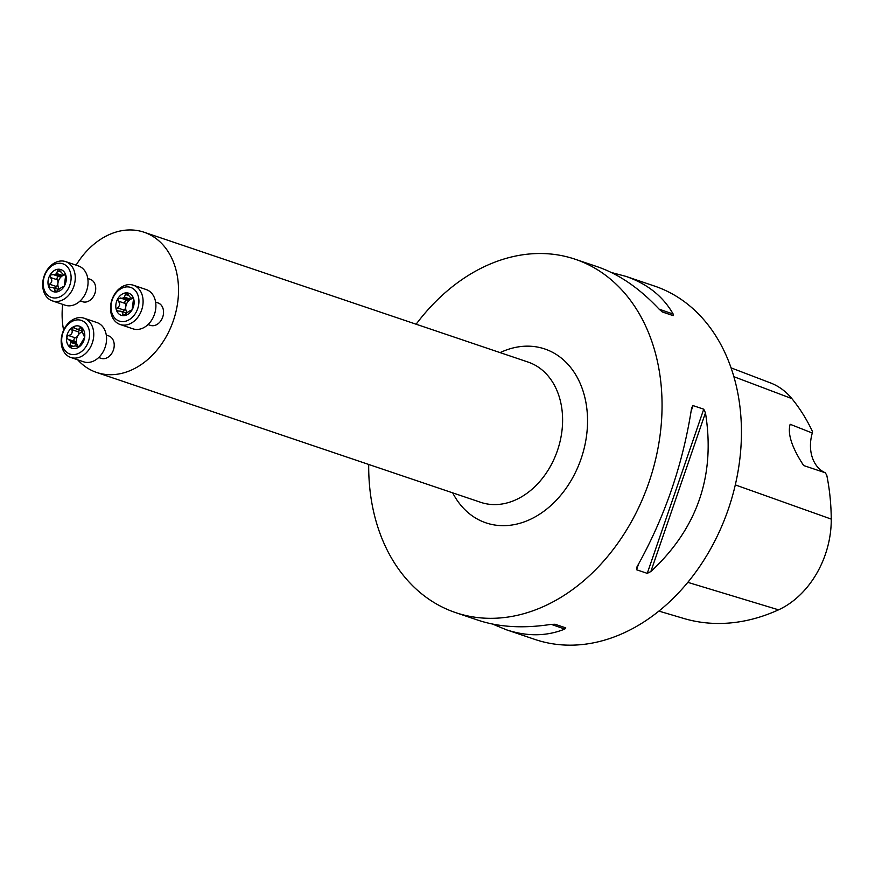 <?xml version="1.0" encoding="UTF-8"?>
<svg xmlns="http://www.w3.org/2000/svg" width="875" height="875" viewBox="0 0 875 875"><rect width="100%" height="100%" fill="white"/><g stroke="black" fill="none" stroke-linecap="round" stroke-linejoin="round"><path stroke-width="1.31" d="M416.128 324.22A186.528 141.411 108.7 0 1 575.127 259.219A186.528 141.411 108.7 0 1 661.992 410.78A186.528 141.411 108.7 0 1 566.902 593.534A186.528 141.411 108.7 0 1 455.634 612.62A186.528 141.411 108.7 0 1 368.703 464.461M611.352 272.497L625.756 276.336L654.511 286.059A186.528 141.411 108.7 0 1 741.377 437.62A186.528 141.411 108.7 0 1 646.275 620.375A186.528 141.411 108.7 0 1 535.008 639.461L506.253 629.737L492.57 624.072M636.573 569.745L636.989 566.858C664.672 517.355 682.883 464.45 691.589 408.133L692.913 405.552L703.741 409.194L705.458 412.825C715.575 475.508 697.375 528.413 650.847 571.55L647.259 573.366L636.573 569.745L638.455 564.287M455.634 612.62L478.166 620.233C499.198 627.222 523.447 628.611 550.922 624.4L555.045 624.247L565.753 627.867L564.78 629.081C546.569 636.42 527.056 636.639 506.253 629.737M625.756 276.336C647.27 283.752 663.075 296.319 673.17 314.048L673.159 315.634L662.462 312.014L659.312 309.367C639.68 288.411 619.128 274.236 597.669 266.842L575.127 259.219M731.062 367.861L770.47 382.911A83.617 63.394 -71.3 0 1 791.864 398.606A207.966 157.664 -71.3 0 1 812.525 431.637L812.295 433.038L790.158 424.277C787.369 433.77 791.864 447.53 803.644 465.533L825.289 472.784L826.777 475.245A207.966 157.664 -71.3 0 1 831.25 519.105L735.306 484.892M658.897 611.1L683.878 618.494A207.966 157.664 -71.3 0 0 778.542 609.831A83.617 63.394 -71.3 0 0 831.25 519.105M812.295 433.038A35.525 26.939 -71.3 0 0 825.289 472.784M155.608 302.116L158.025 302.925A11.845 8.98 108.7 0 1 162.739 317.023A11.845 8.98 108.7 0 1 150.445 325.369L148.028 324.548M106.28 335.092L108.697 335.902A11.845 8.98 108.7 0 1 113.63 341.294A11.845 8.98 108.7 0 1 111.289 354.113A11.845 8.98 108.7 0 1 101.117 358.345L98.7 357.525M87.784 278.48L90.202 279.289A11.845 8.98 108.7 0 1 95.714 288.914A11.845 8.98 108.7 0 1 89.677 300.519A11.845 8.98 108.7 0 1 82.611 301.733L80.194 300.913M76.103 265.147A74.014 56.12 108.7 0 1 144.025 232.214A74.014 56.12 108.7 0 1 178.5 292.348A74.014 56.12 108.7 0 1 140.766 364.875A74.014 56.12 108.7 0 1 96.611 372.444A74.014 56.12 108.7 0 1 77.667 359.789M63.612 330.236A74.014 56.12 108.7 0 1 62.683 304.369M62.048 295.63A17.762 13.464 108.7 0 1 43.356 280.689A17.762 13.464 108.7 0 1 66.019 265.541A17.762 13.464 108.7 0 1 62.048 295.63M58.789 289.516L53.113 287.591L54.556 288.608L55.573 292.02L59.948 288.498A8.389 6.355 108.7 0 0 61.272 287.612L64.258 286.213A11.659 8.838 -71.3 0 0 65.723 274.881A11.659 8.838 -71.3 0 0 58.702 269.216A11.659 8.838 -71.3 0 0 50.017 275.023A11.659 8.838 -71.3 0 0 48.562 286.355A11.659 8.838 -71.3 0 0 55.573 292.02A11.659 8.838 -71.3 0 0 64.258 286.213L65.723 274.881L64.597 274.148L65.538 274.466M64.695 298.747A20.727 15.717 108.7 0 1 52.336 300.869A20.727 15.717 108.7 0 1 44.089 276.205A20.727 15.717 108.7 0 1 65.603 261.603A20.727 15.717 108.7 0 1 75.261 278.447A20.727 15.717 108.7 0 1 64.695 298.747M65.603 261.603L78.411 265.934A20.727 15.717 108.7 0 1 88.058 282.767A20.727 15.717 108.7 0 1 77.492 303.078A20.727 15.717 108.7 0 1 65.133 305.2L52.336 300.869M55.344 274.411L61.491 276.489A8.389 6.355 108.7 0 1 62.136 276.008A8.389 6.355 108.7 0 1 62.825 275.603L56.667 273.525A8.389 6.355 108.7 0 0 55.344 274.411L50.017 275.023L50.411 277.473L57.28 279.792A1.958 1.477 -71.3 0 1 59.106 276.566M65.811 275.209L62.814 274.127L58.702 269.216L57.498 270.823L60.987 272.005M56.667 273.525L57.498 270.823M64.958 274.925A8.389 6.355 -71.3 0 0 62.825 275.603A4.889 3.708 -71.3 0 0 63.711 274.498M52.544 274.345L59.183 276.587A4.889 3.708 -71.3 0 0 59.259 276.62A4.889 3.708 -71.3 0 0 61.491 276.489A8.389 6.355 -71.3 0 0 57.947 283.15A8.389 6.355 -71.3 0 0 59.227 289.1M65.723 274.881L63.295 274.367M50.411 277.473C52.489 280.022 52.194 282.264 49.547 284.211L48.562 286.355L50.586 287.394L49.591 287.317M53.113 287.591L50.586 287.394M49.547 284.211L56.416 286.53A4.889 3.708 -71.3 0 0 57.947 283.15A4.889 3.708 -71.3 0 0 57.28 279.792M56.416 286.53A1.958 1.477 -71.3 0 0 55.803 288.498M88.725 328.486A17.762 13.464 108.7 0 1 73.358 354.605A17.762 13.464 108.7 0 1 64.859 328.606A17.762 13.464 108.7 0 1 88.725 328.486M78.859 347.08L77.536 346.948L78.859 347.08L84.678 337.258L83.202 334.283A8.389 6.355 108.7 0 0 82.698 332.752L81.419 327.294A11.659 8.838 -71.3 0 0 72.428 327.381A11.659 8.838 -71.3 0 0 66.609 337.192A11.659 8.838 -71.3 0 0 69.869 347.156A11.659 8.838 -71.3 0 0 78.859 347.08A11.659 8.838 -71.3 0 0 84.678 337.258A11.659 8.838 -71.3 0 0 81.419 327.294L81.08 327.108M92.728 327.644A20.727 15.717 108.7 0 1 88.638 350.066A20.727 15.717 108.7 0 1 70.831 357.481A20.727 15.717 108.7 0 1 62.584 332.817A20.727 15.717 108.7 0 1 84.109 318.216A20.727 15.717 108.7 0 1 92.728 327.644M84.109 318.216L96.917 322.547A20.727 15.717 108.7 0 1 105.536 331.975A20.727 15.717 108.7 0 1 101.445 354.397A20.727 15.717 108.7 0 1 83.639 361.812L70.831 357.481M70.919 342.486L77.077 344.575A8.389 6.355 108.7 0 1 76.781 343.831A8.389 6.355 108.7 0 1 76.573 343.044L70.427 340.966A8.389 6.355 108.7 0 0 70.919 342.486L69.913 345.144L70.252 347.364M82.392 331.122L72.428 327.381L71.881 329.667C72.778 332.839 71.619 334.786 68.425 335.508L66.609 337.192L67.977 339.216L74.823 341.534A1.958 1.477 -71.3 0 1 75.294 337.837A4.889 3.708 -71.3 0 0 77.886 335.606A8.389 6.355 -71.3 0 0 76.573 343.044A4.889 3.708 -71.3 0 0 74.845 341.534A4.889 3.708 -71.3 0 0 74.823 341.534M70.427 340.966L67.977 339.216M82.491 331.734A8.389 6.355 -71.3 0 0 77.886 335.606A4.889 3.708 -71.3 0 0 78.75 331.997A1.958 1.477 -71.3 0 1 79.428 330.116M77.088 346.106A4.889 3.708 -71.3 0 0 77.077 344.575A8.389 6.355 -71.3 0 0 78.488 346.577M76.836 329.241L79.045 329.066L80.008 327.764L82.152 328.497M74.659 327.819L73.795 327.25M81.419 327.294L80.008 327.764M69.869 347.156L75.348 345.844L78.498 347.277M120.061 289.242A17.762 13.464 108.7 0 1 138.753 304.183A17.762 13.464 108.7 0 1 116.102 319.331A17.762 13.464 108.7 0 1 120.061 289.242M123.167 298.047L129.314 300.125A8.389 6.355 108.7 0 1 130.648 299.239L124.502 297.161A8.389 6.355 108.7 0 0 123.167 298.047L117.852 298.659A11.659 8.838 -71.3 0 0 116.386 309.991A11.659 8.838 -71.3 0 0 123.408 315.656A11.659 8.838 -71.3 0 0 132.092 309.848A11.659 8.838 -71.3 0 0 133.558 298.517A11.659 8.838 -71.3 0 0 126.536 292.852A11.659 8.838 -71.3 0 0 117.852 298.659L118.245 301.098L125.114 303.428A1.958 1.477 -71.3 0 1 126.93 300.202M121.078 287.361A20.727 15.717 108.7 0 1 133.438 285.239A20.727 15.717 108.7 0 1 141.684 309.903A20.727 15.717 108.7 0 1 120.159 324.505A20.727 15.717 108.7 0 1 110.513 307.661A20.727 15.717 108.7 0 1 121.078 287.361M133.438 285.239L146.245 289.57A20.727 15.717 108.7 0 1 154.492 314.234A20.727 15.717 108.7 0 1 132.967 328.836L120.159 324.505M133.645 298.845L130.648 297.762L126.536 292.852L125.333 294.459L128.822 295.641M124.502 297.161L125.333 294.459M126.623 313.141L120.947 311.227L122.391 312.244L123.408 315.656L127.772 312.134A8.389 6.355 108.7 0 0 129.106 311.248L132.092 309.848L133.558 298.517L132.431 297.784L133.372 298.102M120.378 297.981L127.017 300.223A4.889 3.708 -71.3 0 0 127.094 300.256A4.889 3.708 -71.3 0 0 129.314 300.125A8.389 6.355 -71.3 0 0 125.781 306.786A8.389 6.355 -71.3 0 0 127.061 312.736M132.792 298.561A8.389 6.355 -71.3 0 0 130.648 299.239A4.889 3.708 -71.3 0 0 131.545 298.134M118.245 301.098C120.312 303.647 120.028 305.9 117.37 307.847L124.239 310.166A4.889 3.708 -71.3 0 0 125.781 306.786A4.889 3.708 -71.3 0 0 125.114 303.428M124.239 310.166A1.958 1.477 -71.3 0 0 123.627 312.134M117.37 307.847L116.386 309.991L118.42 311.03L117.414 310.953M120.947 311.227L118.42 311.03M133.558 298.517L131.13 298.003M791.864 398.606L733.863 376.688M500.117 352.614A91.788 69.584 108.7 0 1 584.62 396.506A91.788 69.584 108.7 0 1 540.728 513.472A91.788 69.584 108.7 0 1 452.692 492.855M778.542 609.831L687.816 582.345M650.847 571.55L705.458 412.825M647.259 573.366L703.741 409.194M691.162 411.086L693.055 405.584M551.206 624.356L564.78 629.081M673.159 315.634L661.872 311.697M673.17 314.048L659.116 309.148M96.611 372.444L480.692 502.327A74.014 56.12 -71.3 0 0 524.847 494.758A74.014 56.12 -71.3 0 0 562.581 422.231A74.014 56.12 -71.3 0 0 528.117 362.086L144.025 232.214M54.764 290.762L56.93 291.495M71.881 329.667L78.75 331.997M68.425 335.508L75.294 337.837M69.913 345.144L73.467 346.347M122.587 314.398L124.764 315.131M59.259 276.62L52.434 274.312M74.845 341.534L68.009 339.227M79.198 346.817L76.606 345.942M127.094 300.256L120.269 297.948"/></g></svg>
